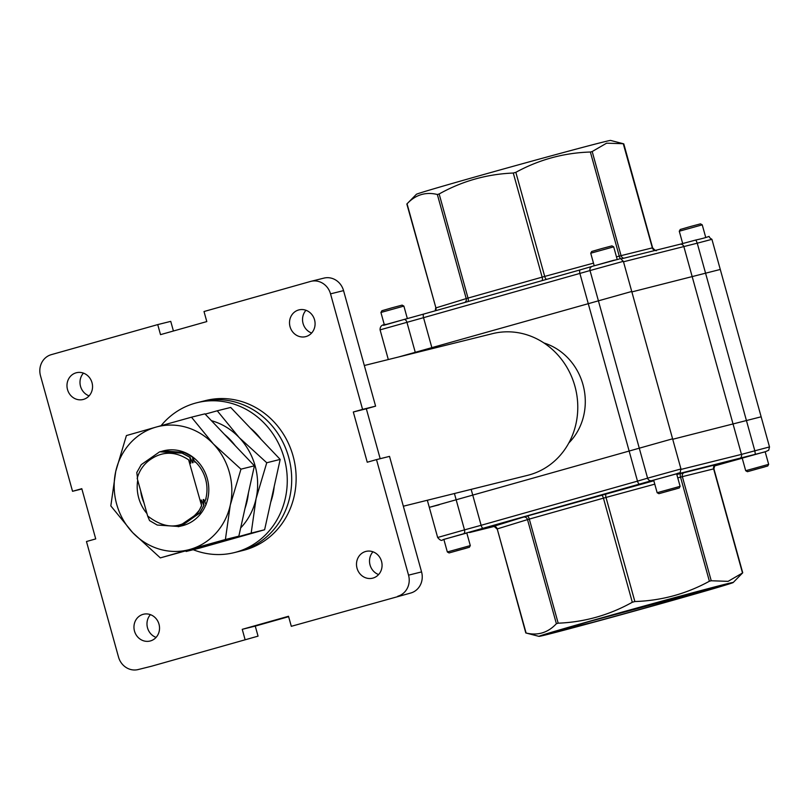 <?xml version="1.0" encoding="UTF-8"?>
<svg xmlns="http://www.w3.org/2000/svg" width="810" height="810" viewBox="0 0 810 810"><rect width="100%" height="100%" fill="white"/><g stroke="black" fill="none" stroke-linecap="round" stroke-linejoin="round"><path stroke-width="1.21" d="M407.065 203.826L435.922 307.901L466.216 298.596L437.349 194.491C425.665 191.646 415.56 194.754 407.055 203.796L416.391 194.299A100.784 1.134 -15.5 0 1 495.011 171.356A100.784 1.134 -15.5 0 1 602.974 142.115A100.784 1.134 -15.5 0 1 610.588 140.434L623.265 143.714L606.599 143.178L592.191 151.541L621.067 255.646L652.344 247.87L623.265 143.714M680.066 244.245L695.912 239.993C716.415 235.578 704.892 235.123 711.919 239.325L720.282 269.457L631.861 291.914L720.282 269.457L761.147 416.806L672.725 439.263L761.147 416.806L769.5 446.938L754.829 450.805L697.248 243.192L623.508 261.782M623.376 261.326L590.014 270.55A3.473 3.442 -110.5 0 1 592.12 266.379L613.565 260.314C624.297 258.511 618.111 256.993 623.376 261.326L631.739 291.468L398.874 356.916L631.739 291.468L672.594 438.807L429.3 507.343L672.594 438.807L680.957 468.95L647.595 478.173L590.014 270.55L423.539 317.672L432.135 348.654M513.277 173.036C486.881 174.12 462.166 181.096 439.152 193.975L468.018 298.07L542.143 277.142L513.277 173.036L515.838 172.327L544.705 276.423L593.487 263.139M616.481 256.881L619.245 256.122L590.369 152.027C564.023 152.827 539.187 159.59 515.838 172.327M437.349 194.491L439.152 193.975M590.369 152.027L592.191 151.541M546.608 634.686A100.784 1.134 -15.5 0 1 538.984 636.366A100.784 1.134 -15.5 0 1 615.742 613.909A100.784 1.134 -15.5 0 1 725.558 584.152A100.784 1.134 -15.5 0 1 733.192 582.512A100.784 1.134 -15.5 0 1 654.561 605.455A100.784 1.134 -15.5 0 1 546.608 634.686M728.109 581.347L711.231 580.76L682.354 476.655L713.64 468.879L742.507 572.984L728.109 581.347M677.767 477.89L680.532 477.141L709.398 581.236L711.231 580.76M709.398 581.236C686.343 593.892 661.497 600.666 634.868 601.536L606.001 497.441L654.774 484.157M632.306 602.255C609.191 615.154 584.486 622.131 558.181 623.184L529.305 519.088L603.44 498.15L632.306 602.255L634.868 601.536M556.379 623.71C547.985 632.721 537.88 635.82 526.085 633.015L497.218 528.91L527.512 519.605L556.379 623.71L558.181 623.184M526.095 633.035L538.984 636.366M719.806 586.197L719.067 586.541C714.4 588.556 642.745 608.847 593.072 622.252L552.653 632.833C536.088 636.741 588.728 621.422 646.208 605.607L713.215 587.635L719.189 586.501L713.59 588.09L590.875 621.088M550.081 633.238L552.653 632.833L550.02 633.319M733.192 582.512L742.527 573.004M593.072 622.252L553.929 631.901M67.514 389.569A13.79 12.727 -104 0 0 83.086 399.502A13.79 12.727 -104 0 0 92.006 382.654A13.79 12.727 -104 0 0 76.434 372.732A13.79 12.727 -104 0 0 67.514 389.569M83.45 373.126A13.79 12.727 -104 0 0 80.534 386.34A13.79 12.727 -104 0 0 89.1 395.867M134.5 631.101A13.79 12.727 -104 0 0 150.073 641.024A13.79 12.727 -104 0 0 158.993 624.186A13.79 12.727 -104 0 0 143.421 614.253A13.79 12.727 -104 0 0 134.5 631.101M150.427 614.648A13.79 12.727 -104 0 0 147.521 627.861A13.79 12.727 -104 0 0 156.077 637.399M357.038 568.255A13.79 12.727 -104 0 0 372.61 578.178A13.79 12.727 -104 0 0 381.53 561.34A13.79 12.727 -104 0 0 365.958 551.408A13.79 12.727 -104 0 0 357.038 568.255M372.964 551.802A13.79 12.727 -104 0 0 370.059 565.015A13.79 12.727 -104 0 0 378.614 574.553M290.051 326.724A13.79 12.727 -104 0 0 305.623 336.656A13.79 12.727 -104 0 0 314.543 319.808A13.79 12.727 -104 0 0 298.971 309.886A13.79 12.727 -104 0 0 290.051 326.724M305.988 310.281A13.79 12.727 -104 0 0 303.072 323.494A13.79 12.727 -104 0 0 311.637 333.021M364.318 365.512L492.51 333.649A72.981 67.321 76 0 1 574.908 386.178A72.981 67.321 76 0 1 527.715 475.308L403.339 506.22M568.802 442.999A59.079 54.503 -104 0 0 582.967 384.598A59.079 54.503 -104 0 0 543.935 342.964M180.498 526.186L199.736 513.115L204.019 505.288L199.442 513.186L181.491 525.923L179.466 526.429M147.623 515.95C167.103 531.056 184.386 529.062 199.462 509.986L197.073 513.773L179.131 526.51L157.241 525.042L149.556 520.597L147.623 515.95L137.184 478.315C139.239 471.025 143.117 465.132 148.848 460.627C161.585 451.059 174.839 450.805 188.629 459.847L201.649 505.875L197.377 513.702L178.281 526.743M199.462 509.986L201.406 505.936M163.195 450.897L184.69 452.486L192.557 456.891L193.104 462.642L192.507 462.793L190.198 457.478L182.331 453.074L160.836 451.484M162.02 451.21L184.397 452.567L192.264 456.962M137.538 478.234L136.789 472.524L141.254 464.646L159.671 451.798L182.037 453.154L190.198 457.478M194.41 461.113L195.463 462.065L194.866 462.206L192.557 456.891M205.619 499.476L206.135 498.869M204.019 505.288L203.178 499.598L203.766 499.456L203.371 500.843M201.649 505.875L200.819 500.185L201.406 500.043L201.012 501.43M192.041 461.7L193.104 462.642M189.682 462.287L190.735 463.229L190.148 463.381L188.629 459.847M189.894 457.549L190.735 463.229M201.406 500.043L203.725 505.359M203.766 499.456L206.084 504.772M288.633 616.673L255.261 626.1L258.046 636.144L151.602 666.205A17.374 16.028 76 0 1 151.146 666.326L138.125 669.566A17.374 16.028 -104 0 0 138.581 669.445M258.046 636.144L151.602 666.205M421.565 571.911L389.519 456.384L376.498 459.614L408.544 575.151L421.565 571.911A17.374 16.028 76 0 1 410.781 593.011L291.306 626.312L288.522 616.268L242.241 629.329L245.025 639.384M323.484 278.235A17.374 16.028 76 0 1 323.939 278.113A17.374 16.028 76 0 1 343.551 290.618L375.597 406.154L362.576 409.384L330.531 293.858A17.374 16.028 -104 0 0 310.918 281.343A17.374 16.028 -104 0 0 310.463 281.465L204.009 311.526L206.803 321.58L160.522 334.641L157.727 324.597L51.283 354.658A17.374 16.028 -104 0 0 40.5 375.759L72.535 491.295L81.881 488.977M439.06 504.822L429.3 507.343L437.653 537.486C440.002 540.341 441.744 541.08 442.898 539.703L463.411 533.82A3.473 2.106 -105 0 0 464.505 529.882L437.653 537.486M138.125 669.566A17.374 16.028 -104 0 1 118.513 657.052L86.468 541.525L95.722 538.913L81.8 488.683L72.535 491.295M410.781 593.011L291.306 626.312M173.421 330.996L170.748 321.367L157.727 324.597M397.761 596.251A17.374 16.028 -104 0 0 408.544 575.151M362.576 409.384L353.312 411.996L367.244 462.226L376.498 459.614M375.597 406.154L366.333 408.767L380.184 458.703M255.261 626.1L242.241 629.329M366.333 408.767L353.312 411.996M678.335 488.258L658.884 493.695L678.335 488.258M657.143 492.713L653.66 480.127L676.623 473.759L680.116 486.344L657.143 492.713L658.884 493.695M666.336 491.548L675.834 489.007L666.336 491.548M468.524 547.509L449.074 552.947L468.524 547.509M447.333 551.964L443.85 539.379L466.813 533.01L470.306 545.596L447.333 551.964L449.074 552.947M456.526 550.81L466.023 548.259L456.526 550.81M766.878 466.246L747.428 471.693L766.878 466.246M745.696 470.711L742.203 458.116L765.167 451.747L768.66 464.343L745.696 470.711L747.428 471.693M754.879 469.547L764.377 467.005L754.879 469.547M590.733 253.216L591.715 251.475L601.759 248.569L611.955 245.865L613.697 246.847L590.733 253.216L594.196 265.731M380.923 312.468L381.905 310.726L391.949 307.82L402.145 305.117L403.886 306.099L380.923 312.468L384.385 324.982M679.276 231.215L680.258 229.473L690.302 226.567L700.498 223.854L702.24 224.846L679.276 231.215L682.698 243.567M193.195 549.717A77.244 71.25 -104 0 0 234.282 552.612L238.717 551.519A77.244 71.25 -104 0 0 288.664 457.194A77.244 71.25 -104 0 1 238.717 551.519L243.152 550.415A77.244 71.25 -104 0 0 293.099 456.091A77.244 71.25 -104 0 0 205.892 400.494L197.032 402.702A77.244 71.25 -104 0 0 161.089 425.675M288.664 457.194A77.244 71.25 -104 0 0 201.457 401.598A77.244 71.25 -104 0 1 288.664 457.194M234.282 552.612A77.244 71.25 -104 0 0 284.229 458.288A77.244 71.25 -104 0 0 197.032 402.702M231.295 539.166A63.474 58.553 -104 0 0 232.622 538.812A63.474 58.553 -104 0 0 233.928 538.427M264.617 529.76L280.189 459.412L230.698 407.44L217.252 410.791L239.112 437.491L266.753 462.753L256.071 498.646L251.181 533.101L264.617 529.76L199.554 548.137L186.108 551.478L215.754 543.004A63.474 58.553 -104 0 0 221.211 541.141M217.252 410.791L205.193 414.143M280.189 459.412L266.753 462.753M251.181 533.101L215.754 543.004A63.474 58.553 -104 0 1 210.124 544.279M240.661 527.917A63.474 58.553 -104 0 0 256.071 498.646A63.474 58.553 -104 0 0 239.112 437.491A63.474 58.553 -104 0 0 211.42 420.684M270.742 502.099A63.474 58.553 -104 0 0 274.185 486.537M261.043 439.303A63.474 58.553 -104 0 0 250.27 427.994M181.551 525.923A38.617 35.63 -104 0 0 183.323 525.467A38.617 35.63 -104 0 0 207.411 479.024A38.617 35.63 -104 0 0 163.519 450.826M163.053 450.937L163.347 450.866A38.617 35.63 -104 0 0 162.689 451.048M192.618 459.483A35.863 33.078 76 0 1 204.839 501.937M205.517 545.576A63.474 58.553 -104 0 0 206.833 545.221A63.474 58.553 -104 0 0 208.14 544.836M143.967 502.787A35.863 33.078 76 0 1 140.727 491.093M238.839 536.169L254.411 465.821L204.91 413.849L191.474 417.19L213.324 443.9L240.965 469.162L230.283 505.055L225.393 539.511L238.839 536.169L160.329 557.887L132.688 532.615L110.828 505.916L115.729 471.46L126.4 435.567L156.047 427.103A63.474 58.553 -104 0 0 115.729 471.46A63.474 58.553 -104 0 0 132.688 532.615A63.474 58.553 -104 0 0 189.965 549.413L160.329 557.887M191.474 417.19L156.047 427.103A63.474 58.553 -104 0 1 213.324 443.9A63.474 58.553 -104 0 1 230.283 505.055A63.474 58.553 -104 0 1 189.965 549.413L225.393 539.511M254.411 465.821L240.965 469.162M137.72 480.259A38.617 35.63 -104 0 0 146.964 513.57M244.954 508.508A63.474 58.553 -104 0 0 248.407 492.936M235.254 445.713A63.474 58.553 -104 0 0 224.481 434.403M711.919 239.325L697.248 243.192L695.912 239.993L679.975 244.266A3.473 3.21 -104 0 0 679.884 244.286L621.017 258.916L679.975 244.266A3.473 3.21 -104 0 1 683.903 246.766L741.474 454.39L681.048 469.405M463.411 533.82L651.847 480.603A3.473 3.442 69.5 0 1 647.595 478.173L637.49 481.14L579.909 273.517A3.473 1.337 74.2 0 1 580.274 269.851L592.009 266.429M404.038 319.484L423.883 314.017A3.473 1.337 74.2 0 1 423.913 314.007L580.254 269.851A3.473 1.337 74.2 0 0 580.274 269.851L423.903 314.007A3.473 1.337 74.2 0 0 423.539 317.672L380.082 329.862L388.314 359.549M592.414 266.287L616.39 259.757M383.555 325.357L403.977 319.505A3.473 2.106 75 0 1 404.008 319.494A3.473 2.106 75 0 1 406.924 322.258L415.398 352.816M652.364 247.89L652.344 247.87A3.473 3.21 76 0 0 655.168 250.432M623.882 258.208A3.473 3.21 76 0 1 621.067 255.646L619.245 256.122A3.473 1.316 74.8 0 0 620.683 258.835M546.537 279.379A3.473 1.316 74.8 0 1 544.705 276.423L542.143 277.142A3.473 1.337 74.2 0 1 542.042 280.645M435.557 310.716A3.473 3.22 -107.1 0 0 435.922 307.901L406.843 204.029M467.917 301.573A3.473 1.337 74.2 0 0 468.018 298.07L466.216 298.596A3.473 3.22 -107.1 0 1 464.808 302.454M639.718 484.157A3.473 1.337 -105.8 0 1 637.49 481.14L481.12 525.295L471.157 489.361M469.689 532.514L494.019 526.47L469.689 532.514A3.473 3.21 76 0 1 469.597 532.545M725.659 462.804L714.339 466.003L725.679 462.804A3.473 1.337 -105.8 0 1 725.659 462.804L742.223 458.217L725.659 462.804A3.473 1.337 -105.8 0 0 725.689 462.793M676.735 474.164L765.187 451.828L768.69 450.249L769.5 446.938M651.847 480.603L676.644 473.83M523.483 517.104L527.077 516.061A3.473 1.337 -105.8 0 1 529.305 519.088L527.512 519.605A3.473 3.22 72.9 0 0 523.483 517.104L493.077 526.5M653.832 480.765L527.077 516.061M715.959 464.677L676.836 474.508M454.42 493.523L464.505 529.882L481.12 525.295A3.473 1.337 -105.8 0 0 483.357 528.322M755.345 454.309L754.829 450.805L741.474 454.39A3.473 3.21 76 0 1 739.317 458.612M713.661 468.909L713.64 468.879A3.473 3.21 -104 0 1 715.797 464.667M684.511 472.443A3.473 3.21 -104 0 0 682.354 476.655L680.532 477.141A3.473 1.316 -105.2 0 1 680.866 473.404M606.336 493.705A3.473 1.316 -105.2 0 0 606.001 497.441L603.44 498.15A3.473 1.337 -105.8 0 0 601.202 495.133M493.179 526.409A3.473 3.22 72.9 0 1 497.218 528.91L525.801 632.954M343.551 290.618L330.531 293.858M380.082 329.862C379.971 326.227 382.087 324.395 386.441 324.375L423.903 314.007M580.274 269.851L592.12 266.379M656.566 250.3C656.424 251.333 655.108 250.503 652.607 247.809L623.781 143.856M435.679 307.982L435.233 310.807M675.874 474.063C681.362 471.531 679.469 474.852 680.957 468.95M715.736 464.748L716.01 464.656C715.534 463.705 714.835 465.092 713.904 468.828L742.729 572.781M496.965 529.001C494.242 526.277 492.925 525.447 493.007 526.51L493.31 526.439M427.336 500.256L429.3 507.343M310.918 281.343L323.939 278.113M679.134 488.086L680.116 486.344M469.324 547.337L470.306 545.596M767.678 466.074L768.66 464.343M617.169 259.362L613.697 246.847M407.349 318.593L403.886 306.099M705.712 237.35L702.24 224.846"/></g></svg>
